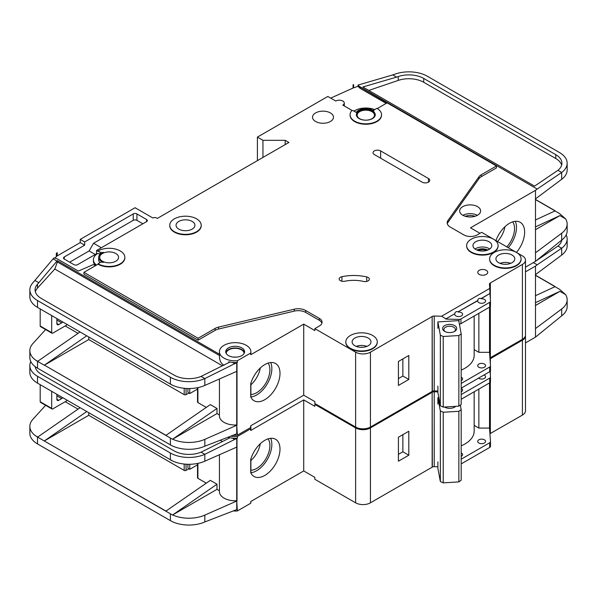 <?xml version="1.0" encoding="UTF-8"?>
<svg xmlns="http://www.w3.org/2000/svg" width="597" height="597" viewBox="0 0 597 597"><rect width="100%" height="100%" fill="white"/><g stroke="black" fill="none" stroke-linecap="round" stroke-linejoin="round"><path stroke-width="0.9" d="M444.646 331.38L444.646 331.38A7.074 4.082 180 0 1 444.646 325.604A7.074 4.082 180 0 1 454.653 325.604A7.074 4.082 180 0 1 454.653 331.38A7.074 4.082 180 0 1 444.646 331.38M454.145 331.648A5.769 3.328 0 0 0 455.414 329.566A5.769 3.328 0 0 0 453.727 327.208A5.769 3.328 0 0 0 447.444 326.484A5.769 3.328 0 0 0 443.884 329.566A5.769 3.328 0 0 0 445.153 331.648M440.347 335.156L443.228 336.499L458.862 335.529L458.862 406.147L461.19 404.482L461.19 333.865L458.735 320.626L437.885 321.917L440.347 335.156L440.347 405.773L443.228 407.117L458.862 406.147M458.862 335.529L461.19 333.865M461.19 370.073A31.447 18.156 0 0 0 474.167 355.379L474.167 316.037M437.885 386.117L437.885 392.535L440.347 405.773M437.885 321.917L437.885 328.335M443.228 336.499L443.228 407.117M40.193 325.999L51.685 332.633A1.313 0.754 120 0 0 51.954 333.23L40.469 326.596A1.313 0.754 -60 0 1 40.193 325.999L40.193 308.955M51.685 332.633L51.685 315.574M51.954 333.23A1.313 0.754 120 0 0 52.424 333.253A5.239 3.03 120 0 0 53.17 332.91L66.14 325.417A5.239 3.03 120 0 0 67.267 324.574M56.872 318.574L56.872 323.492A2.619 1.515 120 0 0 57.416 324.693A2.619 1.515 120 0 0 58.73 324.567L61.692 322.85A2.619 1.515 120 0 0 62.692 321.932M244.069 353.536A8.91 5.142 0 0 0 244.069 353.454A8.91 5.142 0 0 0 241.457 349.812A8.91 5.142 0 0 0 231.748 348.7A8.91 5.142 0 0 0 226.241 353.454A8.91 5.142 0 0 0 226.248 353.536M233.405 435.235A15.723 9.082 0 0 0 237.382 435.198L250.725 427.497A15.723 9.082 0 0 0 250.882 426.213L250.882 425.691M236.718 371.356L236.718 424.974L237.382 435.198M237.382 360.73L250.725 353.021A15.723 9.082 0 0 0 250.882 351.737A15.723 9.082 0 0 0 246.277 345.32A15.723 9.082 0 0 0 229.136 343.35A15.723 9.082 0 0 0 219.427 351.737A15.723 9.082 0 0 0 224.039 358.163A15.723 9.082 0 0 0 237.382 360.73L237.382 362.439A15.723 9.082 180 0 1 232.427 362.394L228.77 361.834L228.77 362.625M95.826 265.486L93.11 264.665L78.379 271.068L57.245 258.867L53.984 257.882L53.096 258.859L56.976 261.098L57.379 260.658L57.379 261.941L219.495 355.536L219.495 354.252A15.723 9.082 180 0 1 219.427 353.454L219.427 351.737M219.495 355.536C219.323 360.252 220.838 363.491 224.039 365.237M225.838 352.596A9.433 5.448 180 0 1 232.24 348.267A9.433 5.448 180 0 1 241.83 349.603A9.433 5.448 180 0 1 244.472 352.596M241.83 347.887A9.433 5.448 0 0 0 231.546 346.708A9.433 5.448 0 0 0 225.718 351.737A9.433 5.448 0 0 0 228.487 355.596A9.433 5.448 0 0 0 238.763 356.775A9.433 5.448 0 0 0 244.591 351.737A9.433 5.448 0 0 0 241.83 347.887M486.525 250.494A6.686 3.858 0 0 0 478.227 250.494M368.118 277.478A4.194 2.418 180 0 1 369.342 279.187A4.194 2.418 180 0 1 363.58 281.433A26.208 15.134 180 0 0 344.797 281.239A4.194 2.418 180 0 1 339.171 278.963A4.194 2.418 180 0 1 341.932 276.695A34.596 19.977 180 0 1 366.722 276.941A4.194 2.418 180 0 1 368.118 277.478M352.252 110.557L342.827 105.117A4.977 2.873 0 0 0 344.29 103.08A4.977 2.873 0 0 0 342.827 101.05A4.977 2.873 0 0 0 335.783 101.05L327.82 96.445L257.397 137.109L262.956 140.317L285.194 140.317L288.896 142.459L157.317 218.427L156.578 217.995A2.619 1.515 0 0 0 152.869 217.995L135.079 207.726L80.222 239.397L84.67 241.964L84.67 245.173L80.222 242.606L80.222 239.397M445.899 318.873L454.765 313.753L445.899 318.873L441.623 316.209L489.771 288.411L489.465 284.142A2.619 1.515 0 0 1 489.465 284.075A2.619 1.515 0 0 1 490.159 283.053L522.405 264.434A10.485 6.052 0 0 0 525.479 260.15A10.485 6.052 0 0 0 522.405 255.874L516.487 252.456A15.723 9.082 0 0 0 499.338 250.479A15.723 9.082 0 0 0 489.63 258.867A15.723 9.082 0 0 0 494.234 265.284A15.723 9.082 0 0 0 511.375 267.255A15.723 9.082 0 0 0 521.084 258.867A15.723 9.082 0 0 0 516.48 252.449L493.51 239.188A15.723 9.082 0 0 0 476.361 237.21A15.723 9.082 0 0 0 466.653 245.598A15.723 9.082 0 0 0 471.257 252.024A15.723 9.082 0 0 0 488.391 253.986A15.723 9.082 0 0 0 498.099 245.598A15.723 9.082 0 0 0 493.495 239.181L481.637 232.33L477.19 234.905A9.433 5.448 0 0 1 463.847 234.905L450.242 227.047A10.485 6.052 0 0 1 447.175 222.771A10.485 6.052 0 0 1 447.959 220.472L478.981 176.749L478.981 178.675A10.485 6.052 180 0 1 481.272 176.69L496.458 167.921L496.458 165.996L481.272 174.764A10.485 6.052 0 0 0 478.981 176.749M498.099 245.815A15.723 9.082 180 0 1 498.099 246.031A15.723 9.082 180 0 1 488.391 254.419A15.723 9.082 180 0 1 471.257 252.449A15.723 9.082 180 0 1 466.653 246.031A15.723 9.082 180 0 1 466.653 245.815M521.077 259.083A15.723 9.082 180 0 1 521.084 259.299A15.723 9.082 180 0 1 511.375 267.687A15.723 9.082 180 0 1 494.234 265.717A15.723 9.082 180 0 1 489.63 259.299A15.723 9.082 180 0 1 489.637 259.083M174.369 231.688A15.723 9.082 0 0 0 191.503 233.658A15.723 9.082 0 0 0 201.211 225.27A15.723 9.082 0 0 0 196.607 218.853A15.723 9.082 0 0 0 179.473 216.883A15.723 9.082 0 0 0 169.764 225.27A15.723 9.082 0 0 0 174.369 231.688M201.211 225.487A15.723 9.082 180 0 1 201.211 225.703A15.723 9.082 180 0 1 191.503 234.091A15.723 9.082 180 0 1 174.369 232.121A15.723 9.082 180 0 1 169.764 225.703A15.723 9.082 180 0 1 169.764 225.487M192.159 221.42A9.433 5.448 0 0 0 181.876 220.241A9.433 5.448 0 0 0 176.055 225.27A9.433 5.448 0 0 0 178.816 229.121A9.433 5.448 0 0 0 189.1 230.308A9.433 5.448 0 0 0 194.92 225.27A9.433 5.448 0 0 0 192.159 221.42M98.012 250.949L100.057 252.128A2.619 1.515 180 0 0 103.356 252.322A10.485 6.052 180 0 0 98.654 257.367A10.485 6.052 180 0 0 103.356 262.419A2.619 1.515 180 0 0 100.057 262.613L98.012 263.792A15.723 9.082 0 0 0 115.154 265.755A15.723 9.082 0 0 0 124.863 257.367A15.723 9.082 0 0 0 120.258 250.949A15.723 9.082 0 0 0 98.012 250.949L98.012 251.382L96.535 250.524L96.535 253.732L77.632 264.643A2.619 1.515 180 0 1 73.924 264.643L64.289 259.083A2.619 1.515 180 0 1 63.521 258.016A2.619 1.515 180 0 1 64.289 256.941L84.67 245.173M350.424 348.32A15.723 9.082 0 0 0 367.565 350.282A15.723 9.082 0 0 0 377.274 341.894A15.723 9.082 0 0 0 372.662 335.477A15.723 9.082 0 0 0 355.528 333.507A15.723 9.082 0 0 0 345.82 341.894A15.723 9.082 0 0 0 350.424 348.32M377.267 342.111A15.723 9.082 180 0 1 377.274 342.327A15.723 9.082 180 0 1 367.565 350.715A15.723 9.082 180 0 1 350.424 348.745A15.723 9.082 180 0 1 345.82 342.327A15.723 9.082 180 0 1 345.827 342.111M356.379 114.96A9.433 5.448 180 0 1 362.372 110.102A9.433 5.448 180 0 1 372.483 111.318A9.433 5.448 180 0 1 375.237 114.96M372.483 110.893A9.433 5.448 0 0 0 362.2 109.714A9.433 5.448 0 0 0 356.372 114.743A9.433 5.448 0 0 0 359.14 118.594A9.433 5.448 0 0 0 369.416 119.781A9.433 5.448 0 0 0 375.244 114.743A9.433 5.448 0 0 0 372.483 110.893M381.535 114.743A15.723 9.082 0 0 1 365.812 123.825A15.723 9.082 0 0 1 350.081 114.743A15.723 9.082 0 0 1 351.573 110.885A1.045 0.604 180 0 1 353.267 110.714L356.155 112.385A10.485 6.052 180 0 1 373.222 110.467A10.485 6.052 180 0 1 373.864 110.87A1.045 0.604 180 0 1 373.625 110.482A1.045 0.604 180 0 1 373.931 110.057L376.931 108.326A15.723 9.082 0 0 1 381.535 114.743L381.535 115.176A15.723 9.082 180 0 1 365.812 124.251A15.723 9.082 180 0 1 350.081 115.176A15.723 9.082 180 0 1 350.088 114.96M506.823 246.874A18.731 10.813 120 0 0 512.719 221.868M497.555 241.524A18.731 10.813 120 0 0 504.935 226.726M495.943 240.598A21.492 12.41 -60 0 1 509.435 223.345A21.492 12.41 -60 0 1 520.181 222.278A21.492 12.41 -60 0 1 516.435 252.427M508.278 247.718A21.492 12.41 120 0 0 515.301 221.323M489.047 241.748A9.433 5.448 0 0 0 478.764 240.569A9.433 5.448 0 0 0 472.943 245.598A9.433 5.448 0 0 0 475.705 249.449A9.433 5.448 0 0 0 485.988 250.636A9.433 5.448 0 0 0 491.809 245.598A9.433 5.448 0 0 0 489.047 241.748M330.41 112.93A10.485 6.052 0 0 0 318.985 111.617A10.485 6.052 0 0 0 312.515 117.206A10.485 6.052 0 0 0 315.589 121.49A10.485 6.052 0 0 0 327.007 122.795A10.485 6.052 0 0 0 333.484 117.206A10.485 6.052 0 0 0 330.41 112.93M371.924 111.639A8.649 4.992 0 0 0 362.498 110.557A8.649 4.992 0 0 0 357.163 115.176A8.649 4.992 0 0 0 359.692 118.706A8.649 4.992 0 0 0 369.118 119.788A8.649 4.992 0 0 0 374.461 115.176A8.649 4.992 0 0 0 371.924 111.639M115.811 253.516A9.433 5.448 0 0 0 105.527 252.337A9.433 5.448 0 0 0 99.699 257.367A9.433 5.448 0 0 0 102.46 261.225A9.433 5.448 0 0 0 112.743 262.404A9.433 5.448 0 0 0 118.572 257.367A9.433 5.448 0 0 0 115.811 253.516M512.032 255.016A9.433 5.448 0 0 0 501.749 253.837A9.433 5.448 0 0 0 495.92 258.867A9.433 5.448 0 0 0 498.682 262.717A9.433 5.448 0 0 0 508.965 263.904A9.433 5.448 0 0 0 514.793 258.867A9.433 5.448 0 0 0 512.032 255.016M368.215 338.044A9.433 5.448 0 0 0 357.939 336.865A9.433 5.448 0 0 0 352.111 341.894A9.433 5.448 0 0 0 354.872 345.745A9.433 5.448 0 0 0 365.155 346.932A9.433 5.448 0 0 0 370.983 341.894A9.433 5.448 0 0 0 368.215 338.044M486.271 270.314A4.977 2.873 0 0 0 480.839 269.695A4.977 2.873 0 0 0 477.764 272.351A4.977 2.873 0 0 0 479.227 274.381A4.977 2.873 0 0 0 484.652 275.008A4.977 2.873 0 0 0 487.727 272.351A4.977 2.873 0 0 0 486.271 270.314M489.771 288.411L489.943 293.448L481.078 298.567C479.234 297.94 478.122 298.582 477.742 300.492L458.1 311.828C456.257 311.209 455.145 311.85 454.765 313.753M458.1 311.828L477.742 300.701A3.933 2.269 0 0 0 477.704 301.022A3.933 2.269 0 0 0 478.854 302.627A3.933 2.269 0 0 0 483.137 303.119A3.933 2.269 0 0 0 485.57 301.022A3.933 2.269 0 0 0 484.413 299.418A3.933 2.269 0 0 0 481.078 298.776L489.943 293.448M454.765 313.97A3.933 2.269 0 0 0 454.727 314.291A3.933 2.269 0 0 0 455.877 315.895A3.933 2.269 0 0 0 460.16 316.388A3.933 2.269 0 0 0 462.585 314.291A3.933 2.269 0 0 0 461.436 312.686A3.933 2.269 0 0 0 458.1 312.044M477.555 206.652A10.485 6.052 0 0 0 466.13 205.346A10.485 6.052 0 0 0 459.66 210.935A10.485 6.052 0 0 0 462.735 215.211A10.485 6.052 0 0 0 474.16 216.524A10.485 6.052 0 0 0 480.63 210.935A10.485 6.052 0 0 0 477.555 206.652M461.19 380.655A3.933 2.269 0 0 0 462.585 378.916A3.933 2.269 0 0 0 461.436 377.311A3.933 2.269 0 0 0 461.19 377.185M484.413 364.043A3.933 2.269 0 0 0 480.13 363.551A3.933 2.269 0 0 0 477.704 365.648A3.933 2.269 0 0 0 478.854 367.259A3.933 2.269 0 0 0 483.137 367.745A3.933 2.269 0 0 0 485.57 365.648A3.933 2.269 0 0 0 484.413 364.043M250.882 394.52A18.731 10.813 120 0 0 256.65 392.714A18.731 10.813 120 0 0 268.143 378.401A18.731 10.813 120 0 0 268.09 363.103M250.882 384.804A18.731 10.813 120 0 0 260.307 367.961M264.807 364.58A21.492 12.41 -60 0 1 275.553 363.513A21.492 12.41 -60 0 1 278.844 380.737A21.492 12.41 -60 0 1 264.807 399.677A21.492 12.41 -60 0 1 254.061 400.736A21.492 12.41 -60 0 1 250.725 396.848L250.725 383.67A21.492 12.41 -60 0 1 264.807 364.58M270.672 362.551A21.492 12.41 -60 0 1 256.65 394.968A21.492 12.41 -60 0 1 250.882 396.983M88.752 336.977L88.752 339.544L184.189 394.647L184.189 388.289M197.905 401.497L197.905 387.617L197.905 402.565L206.278 407.4M165.959 435.325L44.394 365.14L165.847 435.414L210.323 404.594L216.995 408.452L216.995 413.587L219.427 414.99M65.215 325.955L78.035 333.357M232.427 362.394L234.681 363.7L236.748 362.789A2.619 1.515 0 0 0 237.009 362.655L237.009 425.139A2.619 1.515 0 0 1 236.748 425.273L204.823 439.355L204.823 446.205L236.748 433.832A2.619 1.515 180 0 0 237.009 433.698M250.725 427.497L250.725 425.78L303.724 395.184L314.843 401.602L314.843 403.527L355.618 427.064A10.485 6.052 0 0 0 370.438 427.064L432.153 391.438L432.153 316.328L432.34 391.333A2.619 1.515 0 0 1 434.228 390.931L437.885 391.013M237.009 371.215A2.619 1.515 180 0 1 236.748 371.349L204.823 385.431A26.208 15.134 180 0 1 172.637 385.266A26.208 15.134 180 0 1 170.384 384.102L172.637 385.266M236.718 424.974A15.723 9.082 180 0 1 219.427 415.937L219.427 378.983M216.995 413.587L172.637 439.191A26.208 15.134 0 0 0 204.823 439.355M228.77 361.834L229.502 362.252L201.077 376.416L204.823 378.58L204.823 385.431M234.681 363.7L204.823 378.58A26.208 15.134 0 0 1 170.384 377.259L170.384 384.102M57.379 260.658L219.495 354.252M250.882 351.737L250.882 353.454A15.723 9.082 180 0 1 250.725 354.737L303.724 324.134L303.724 395.184M124.855 257.583A15.723 9.082 180 0 1 124.863 257.8A15.723 9.082 180 0 1 115.154 266.187A15.723 9.082 180 0 1 98.012 264.217L83.931 272.351L198.092 338.26L215.136 328.417A10.485 6.052 0 0 1 218.569 327.096L294.306 309.186A10.485 6.052 0 0 1 305.694 310.507L319.291 318.358A9.433 5.448 0 0 1 322.059 322.208A9.433 5.448 0 0 1 319.291 326.059L314.843 328.626L314.843 330.559L303.724 324.134M319.291 318.358L319.291 320.283A9.433 5.448 180 0 1 321.91 323.171M319.291 320.283L305.694 312.432A10.485 6.052 180 0 0 294.306 311.112L218.569 329.022A10.485 6.052 180 0 0 215.136 330.342L198.092 340.186L198.092 338.26M83.931 272.351L83.931 274.277L198.092 340.186M237.009 362.655L237.382 362.439M222.42 365.789L54.827 269.031L37.499 288.075A20.97 12.104 0 0 0 35.357 291.784M197.525 389.087L189.749 393.58L189.749 388.528M189.749 393.58L189.01 393.147A2.619 1.515 -120 0 1 187.898 392.08L187.898 388.528M188.831 393.035L186.048 394.647A1.313 0.754 180 0 1 184.189 394.647M479.966 233.293L470.518 227.838L535.494 190.324L535.494 261.367L525.479 267.157M490.159 357.842L522.405 339.327A10.485 6.052 0 0 0 525.479 335.051L525.479 260.15M490.159 306.716L490.159 357.946A2.619 1.515 0 0 0 489.936 358.11M432.34 316.432A2.619 1.515 0 0 1 434.228 316.029L441.623 316.209M445.899 319.089L458.989 319.402A2.619 1.515 0 0 0 460.951 318.962L489.719 302.351A2.619 1.515 0 0 0 490.488 301.276A2.619 1.515 0 0 0 490.48 301.216L489.943 293.657M489.525 307.171L489.525 352.327L478.861 352.327L478.861 313.328M461.19 383.446L489.719 366.976A2.619 1.515 0 0 0 490.488 365.909A2.619 1.515 0 0 0 490.48 365.842L489.525 352.327M460.951 318.962L460.951 323.664A2.619 1.515 180 0 1 459.377 324.104M460.951 323.664L489.719 307.059A2.619 1.515 180 0 0 490.488 305.985A2.619 1.515 180 0 0 490.48 305.925L490.48 301.343M377.289 108.542L387.117 102.871L496.458 165.996M146.571 219.495L146.571 221.636A2.619 1.515 180 0 0 147.34 220.562A2.619 1.515 180 0 0 146.571 219.495L136.937 213.927A2.619 1.515 180 0 0 133.228 213.927L84.67 241.964M146.571 221.636L96.535 250.524M314.843 328.626L355.618 352.17A10.485 6.052 0 0 0 370.438 352.17L432.153 316.537M374.334 154.548A4.455 2.575 180 0 1 373.028 152.728A4.455 2.575 180 0 1 375.782 150.354A4.455 2.575 180 0 1 380.632 150.907L428.445 178.518A4.455 2.575 180 0 1 429.75 180.331A4.455 2.575 180 0 1 427.004 182.712A4.455 2.575 180 0 1 422.146 182.152L374.334 154.548M96.96 253.979L96.535 253.732M54.902 258.158L56.312 256.606A5.239 3.03 180 0 1 57.245 255.874L80.222 242.606M99.968 254.434L98.012 253.307A15.723 9.082 0 0 0 93.408 259.725L93.408 261.008A15.723 9.082 0 0 0 95.296 265.322M374.7 109.609A15.723 9.082 0 0 0 353.969 111.124M250.725 353.021L250.725 354.737M93.408 259.725A15.723 9.082 0 0 0 96.475 265.105M56.312 253.397L57.245 252.665A5.239 3.03 0 0 0 56.312 253.397L56.312 256.606M45.611 329.566L32.857 343.596A26.208 15.134 0 0 0 29.85 350.626A26.208 15.134 0 0 0 35.514 360.021L37.715 361.282M53.096 258.859L32.857 282.821A26.208 15.134 0 0 0 29.85 289.851A26.208 15.134 0 0 0 37.529 300.552L170.384 377.259M57.245 252.665L57.245 255.874M257.397 137.109L257.397 160.645M535.494 261.367L561.68 240.091A26.208 15.134 180 0 0 567.15 230.838L567.15 223.987A26.208 15.134 0 0 0 565.605 218.875L559.471 213.495L555.023 210.928L535.382 220.002M353.625 84.602A5.239 3.03 0 0 0 353.066 84.826L353.625 84.602L353.625 87.811L357.999 86.326L359.998 88.281L386.192 103.4M555.023 210.928L553.255 211.741M35.514 360.021L37.604 361.372L80.058 331.954M44.409 365.148L88.752 339.544M197.905 402.565A1.313 0.754 180 0 1 197.525 402.027L197.525 387.699M37.529 300.552L37.529 307.403L172.518 385.334M204.823 446.205A26.208 15.134 180 0 1 170.384 444.877L37.529 368.177A26.208 15.134 180 0 1 29.85 357.476L29.85 350.626M37.529 307.403L35.514 306.097A26.208 15.134 180 0 1 29.85 296.702L29.85 289.851M567.15 163.212A26.208 15.134 0 0 0 559.471 152.519L427.43 76.282A26.208 15.134 0 0 0 395.572 73.946L392.722 74.924L396.55 77.132L398.236 76.558A20.97 12.104 180 0 1 423.721 78.423L555.77 154.653A20.97 12.104 180 0 1 561.911 163.212A20.97 12.104 180 0 1 557.934 170.302L561.68 172.466A26.208 15.134 0 0 0 567.15 163.212L567.15 170.063A26.208 15.134 180 0 1 561.68 179.316L535.494 198.883M565.605 218.875L559.926 215.592L535.382 229.763M567.15 223.987A26.208 15.134 0 0 1 561.68 233.24L535.494 252.807M201.077 376.416A20.97 12.104 180 0 1 174.085 375.117L41.23 298.41A20.97 12.104 180 0 1 35.089 289.851A20.97 12.104 180 0 1 37.499 284.224L56.976 261.098M34.954 280.508L38.842 282.747M388.789 103.833L359.998 86.998L357.999 85.072L357.999 86.326M359.409 86.416L537.188 189.055L535.494 190.324M561.68 179.316L561.68 172.466L537.188 189.055M557.934 170.302L534.569 186.145L362.819 86.99L396.55 77.132M392.722 74.924L357.999 85.072M461.19 388.154L489.719 371.685A2.619 1.515 0 0 0 490.488 370.618A2.619 1.515 0 0 0 490.48 370.55L490.48 365.968M535.382 199.383L555.023 210.719M170.384 444.877L170.384 438.034L172.518 439.258L165.847 435.414M86.729 335.805L44.275 365.215L37.604 361.364M490.159 283.053L490.159 296.694M490.346 282.941L490.346 299.276M490.346 306.477L490.346 357.842M353.066 84.826L353.066 88.035A5.239 3.03 180 0 1 353.625 87.811M330.708 98.117L353.066 88.035M262.956 140.317L262.956 157.436M285.194 140.317L285.194 144.593M398.423 385.446L398.423 361.476L408.803 355.484L408.803 379.453L398.423 385.446M535.382 199.517L554.889 210.786M535.382 199.532L554.889 210.801M478.981 178.675L447.959 222.397A10.485 6.052 180 0 0 447.31 223.733M474.167 349.618L478.861 352.327M561.643 165.145A20.97 12.104 0 0 0 555.77 158.511L423.721 82.274A20.97 12.104 0 0 0 398.236 80.408L368.797 90.438M54.827 269.031L57.379 261.941M559.926 215.592L535.382 226.935M172.518 439.258L216.995 408.452M99.968 262.665A10.485 6.052 180 0 1 98.654 259.725L98.654 257.367M98.012 263.792L98.012 264.217M359.998 86.998L359.998 88.281M142.862 223.771L136.937 220.353A2.619 1.515 0 0 0 133.228 220.353L93.565 243.248L101.348 247.74M93.565 243.248L89.117 250.949L69.662 262.187M89.117 250.949L95.236 254.479M398.423 378.595L402.871 376.028L402.871 358.909M402.871 376.028L408.803 379.453M40.193 401.751L51.685 408.385A1.313 0.754 120 0 0 51.954 408.982L40.469 402.348A1.313 0.754 -60 0 1 40.193 401.751L40.193 384.707M51.685 408.385L51.685 391.333M51.954 408.982A1.313 0.754 120 0 0 52.424 409.005A5.239 3.03 120 0 0 53.17 408.661L66.14 401.177A5.239 3.03 120 0 0 67.267 400.326M56.872 394.326L56.872 399.251A2.619 1.515 120 0 0 57.416 400.445A2.619 1.515 120 0 0 58.73 400.318L61.692 398.602A2.619 1.515 120 0 0 62.692 397.684M455.72 406.341A7.074 4.082 180 0 1 454.653 407.139A7.074 4.082 180 0 1 444.646 407.139L444.646 407.139A7.074 4.082 180 0 1 444.481 407.042M444.705 407.027A5.769 3.328 0 0 0 445.153 407.4M437.885 404.087L437.885 397.669L440.347 410.908L443.228 412.251L458.862 411.288L458.862 481.906L461.19 480.234L461.19 409.617L460.347 405.087M458.862 411.288L461.19 409.617M461.19 445.825A31.447 18.156 0 0 0 474.167 431.131L474.167 391.789M437.885 461.869L437.885 468.287L440.347 481.525L443.228 482.869L458.862 481.906M440.347 410.908L440.347 481.525M443.228 412.251L443.228 482.869M454.145 407.4A5.769 3.328 0 0 0 455.115 406.385M437.885 397.669L438.825 397.609M233.405 510.987A15.723 9.082 0 0 0 237.382 510.95L250.725 503.249A15.723 9.082 0 0 0 250.882 501.965L250.882 501.443M236.718 447.116L236.718 500.726L237.382 510.95M230.83 436.22A15.723 9.082 0 0 0 237.382 436.482L237.382 438.191A15.723 9.082 180 0 1 232.427 438.146L228.77 437.586L228.77 438.377M353.64 425.93A15.723 9.082 180 0 1 350.424 424.497A15.723 9.082 180 0 1 347.947 422.639M461.19 391.781A3.933 2.269 0 0 0 462.585 390.042A3.933 2.269 0 0 0 461.436 388.438A3.933 2.269 0 0 0 461.19 388.311M478.51 378.155A3.933 2.269 0 0 0 478.854 378.386A3.933 2.269 0 0 0 483.137 378.879A3.933 2.269 0 0 0 485.57 376.782A3.933 2.269 0 0 0 484.413 375.177A3.933 2.269 0 0 0 484.018 374.976M461.19 456.406A3.933 2.269 0 0 0 462.585 454.675A3.933 2.269 0 0 0 461.436 453.071A3.933 2.269 0 0 0 461.19 452.936M484.413 439.802A3.933 2.269 0 0 0 480.13 439.31A3.933 2.269 0 0 0 477.704 441.407A3.933 2.269 0 0 0 478.854 443.011A3.933 2.269 0 0 0 483.137 443.504A3.933 2.269 0 0 0 485.57 441.407A3.933 2.269 0 0 0 484.413 439.802M250.882 470.272A18.731 10.813 120 0 0 256.65 468.466A18.731 10.813 120 0 0 268.143 454.153A18.731 10.813 120 0 0 268.09 438.855M250.882 460.563A18.731 10.813 120 0 0 260.307 443.713M264.807 440.332A21.492 12.41 -60 0 1 275.553 439.273A21.492 12.41 -60 0 1 278.844 456.489A21.492 12.41 -60 0 1 264.807 475.428A21.492 12.41 -60 0 1 254.061 476.496A21.492 12.41 -60 0 1 250.725 472.6L250.725 459.421A21.492 12.41 -60 0 1 264.807 440.332M270.672 438.31A21.492 12.41 -60 0 1 256.65 470.72A21.492 12.41 -60 0 1 250.882 472.742M88.752 412.728L88.752 415.296L184.189 470.399L184.189 464.041M197.905 477.249L197.905 463.369L197.905 478.316L206.278 483.152M216.995 489.339L172.637 514.95A26.208 15.134 0 0 0 204.823 515.107L204.823 521.957A26.208 15.134 180 0 1 170.384 520.636L170.384 513.786L172.518 515.017L165.847 511.159L210.323 480.354L216.995 484.204L216.995 489.339L219.427 490.749M65.215 401.706L78.035 409.109M232.427 438.146L234.681 439.452L236.748 438.541A2.619 1.515 0 0 0 237.009 438.407L237.009 500.898A2.619 1.515 0 0 1 236.748 501.025L204.823 515.107M237.009 509.457A2.619 1.515 180 0 1 236.748 509.584L204.823 521.957M250.725 503.249L250.725 501.54L303.724 470.936L314.843 477.354L314.843 479.279L355.618 502.823A10.485 6.052 0 0 0 370.438 502.823L432.153 467.19L432.153 392.08L432.34 467.085A2.619 1.515 0 0 1 434.228 466.682L437.885 466.772M237.009 446.966A2.619 1.515 180 0 1 236.748 447.101L204.823 461.183A26.208 15.134 180 0 1 172.637 461.018A26.208 15.134 180 0 1 170.384 459.862L172.637 461.018M236.718 500.726A15.723 9.082 180 0 1 219.427 491.689L219.427 454.742M228.77 437.586L229.502 438.011L201.077 452.168L204.823 454.332L204.823 461.183M234.681 439.452L204.823 454.332A26.208 15.134 0 0 1 170.384 453.011L170.384 459.862M237.382 436.482L250.725 428.78A15.723 9.082 0 0 0 250.882 427.497L250.882 429.206A15.723 9.082 180 0 1 250.725 430.489L303.724 399.893L303.724 470.936M315.589 403.953L314.843 404.385L314.843 406.311L303.724 399.893M237.009 438.407L237.382 438.191M35.566 366.909A20.97 12.104 0 0 0 35.357 367.536M197.525 464.847L189.749 469.332L189.749 464.279M189.749 469.332L189.01 468.906A2.619 1.515 -120 0 1 187.898 467.832L187.898 464.279M188.831 468.794L186.048 470.399A1.313 0.754 180 0 1 184.189 470.399M525.479 271.859L535.494 266.075L535.494 337.126L525.479 342.909M490.159 433.594L522.405 415.087A10.485 6.052 0 0 0 525.479 410.803L525.479 335.91A10.485 6.052 0 0 0 525.45 335.477M490.159 382.468L490.159 433.706A2.619 1.515 0 0 0 489.936 433.862M432.34 392.184A2.619 1.515 0 0 1 434.228 391.789L437.885 391.871M461.19 394.572L489.719 378.102A2.619 1.515 0 0 0 490.488 377.035A2.619 1.515 0 0 0 490.48 376.968L490.085 371.416M489.525 382.923L489.525 428.079L478.861 428.079L478.861 389.08M461.19 459.197L489.719 442.728A2.619 1.515 0 0 0 490.488 441.661A2.619 1.515 0 0 0 490.48 441.601L489.525 428.079M461.19 399.281L489.719 382.811A2.619 1.515 180 0 0 490.488 381.744A2.619 1.515 180 0 0 490.48 381.677L490.48 377.095M525.479 335.91A10.485 6.052 0 0 1 522.405 340.186L490.159 358.804A2.619 1.515 0 0 0 489.988 358.924M314.843 404.385L355.618 427.922A10.485 6.052 0 0 0 370.438 427.922L432.153 392.296M250.725 428.78L250.725 430.489M45.611 405.326L32.857 419.348A26.208 15.134 0 0 0 29.85 426.385A26.208 15.134 0 0 0 35.514 435.78L37.715 437.034M535.494 337.126L561.68 315.843A26.208 15.134 180 0 0 567.15 306.589L567.15 299.746A26.208 15.134 0 0 0 565.605 294.627L559.471 289.247L555.023 286.679L535.382 295.754M555.023 286.679L553.255 287.5M35.514 435.78L37.604 437.123L80.058 407.714M165.847 511.159L44.275 440.967L165.959 511.077M44.409 440.899L88.752 415.296M197.905 478.316A1.313 0.754 180 0 1 197.525 477.787L197.525 463.451M30.813 361.543A26.208 15.134 0 0 0 29.85 365.61A26.208 15.134 0 0 0 37.529 376.311L37.529 383.155L172.667 461.033M37.529 383.155L35.514 381.849A26.208 15.134 180 0 1 29.85 372.453L29.85 365.61M561.837 239.972A20.97 12.104 180 0 1 557.934 246.061L561.68 248.218A26.208 15.134 0 0 0 567.15 238.972L567.15 245.815A26.208 15.134 180 0 1 561.68 255.068L535.494 274.635M565.605 294.627L559.926 291.351L535.382 305.522M567.15 299.746A26.208 15.134 0 0 1 561.68 308.992L535.494 328.566M201.077 452.168A20.97 12.104 180 0 1 174.085 450.869L41.23 374.17A20.97 12.104 180 0 1 35.163 366.61M37.529 376.311L170.384 453.011M567.15 238.972A26.208 15.134 0 0 0 566.187 234.905M533.36 262.605L537.188 264.814L535.494 266.075M561.68 255.068L561.68 248.218L537.188 264.814M557.934 246.061L536.919 260.307M461.19 463.906L489.719 447.437A2.619 1.515 0 0 0 490.488 446.369A2.619 1.515 0 0 0 490.48 446.302L490.48 441.72M535.382 275.135L555.023 286.478M37.529 437.079L37.529 443.929A26.208 15.134 180 0 1 29.85 433.228L29.85 426.385M37.529 443.929L170.384 520.636M216.995 484.204L172.637 514.95M86.729 411.564L44.275 440.967L37.604 437.116M490.159 358.804L490.159 361.319M490.159 371.341L490.159 372.446M490.346 358.693L490.346 363.901M490.346 371.103L490.346 375.028M490.346 382.229L490.346 433.594M398.423 461.197L398.423 437.228L408.803 431.243L408.803 455.205L398.423 461.197M535.382 275.269L554.889 286.538M535.382 275.292L554.889 286.553M474.167 425.37L478.861 428.079M561.643 240.897A20.97 12.104 0 0 0 561.441 240.285M559.926 291.351L535.382 302.694M398.423 454.354L402.871 451.78L402.871 434.661M402.871 451.78L408.803 455.205M250.882 427.497A15.723 9.082 0 0 0 250.844 426.855M56.872 320.067L61.692 322.85M56.872 323.492L58.73 324.567M500.025 263.359A9.433 5.448 180 0 1 510.689 263.359M506.457 264.277A8.127 4.694 0 0 0 504.256 264.277M356.215 346.394A9.433 5.448 180 0 1 366.879 346.394M362.648 347.305A8.127 4.694 0 0 0 360.446 347.305M462.921 215.323A10.485 6.052 180 0 1 477.369 215.323M475.018 216.293A9.171 5.298 0 0 0 465.272 216.293M233.86 357.133A8.91 5.142 180 0 1 236.449 357.133M475.04 249.024A9.433 5.448 180 0 1 489.047 248.598A9.433 5.448 180 0 1 489.712 249.024M487.839 250.046A8.127 4.694 0 0 0 476.921 250.046M186.048 388.446L186.048 394.647M434.228 316.029L434.228 390.931M458.989 319.402L458.989 322.014M489.719 302.351L489.719 307.059M355.618 352.17L355.618 427.064M489.719 366.976L489.719 371.685M561.68 233.24L561.68 240.091M37.529 361.327L37.529 368.177M236.748 425.273L236.748 433.832M236.748 362.789L236.748 371.349M522.405 264.434L522.405 339.327M370.438 352.17L370.438 427.064M423.721 78.423L423.721 82.274M555.77 154.653L555.77 158.511M398.236 76.558L398.236 80.408M37.499 284.224L37.499 288.075M100.057 252.128L100.057 254.344M136.937 213.927L136.937 220.353M133.228 213.927L133.228 220.353M64.289 256.941L64.289 259.083M305.694 310.507L305.694 312.432M294.306 309.186L294.306 311.112M218.569 327.096L218.569 329.022M215.136 328.417L215.136 330.342M481.272 174.764L481.272 176.69M447.959 220.472L447.959 222.397M366.722 276.941L366.722 281.433M341.932 276.695L341.932 281.239M380.632 150.907L380.632 158.183M428.445 178.518L428.445 182.152M56.872 395.826L61.692 398.602M56.872 399.251L58.73 400.318M222.42 441.541L220.241 440.287M186.048 464.197L186.048 470.399M434.228 391.789L434.228 466.682M489.719 378.102L489.719 382.811M355.618 427.922L355.618 502.823M489.719 442.728L489.719 447.437M561.68 308.992L561.68 315.843M236.748 501.025L236.748 509.584M236.748 438.541L236.748 447.101M522.405 340.186L522.405 415.087M370.438 427.922L370.438 502.823M498.099 245.598L498.099 246.031M521.084 258.867L521.084 259.299M201.211 225.27L201.211 225.703M377.274 341.894L377.274 342.327M490.488 301.276L490.488 305.985M490.488 365.909L490.488 370.618M350.081 114.743L350.081 115.176M345.82 341.894L345.82 342.327M124.863 257.367L124.863 257.8M169.764 225.27L169.764 225.703M489.63 258.867L489.63 259.299M466.653 245.598L466.653 246.031M344.29 103.08L344.29 105.96M250.882 383.147L250.882 397.192M490.488 377.035L490.488 381.744M490.488 441.661L490.488 446.369M250.882 458.899L250.882 472.943"/></g></svg>
